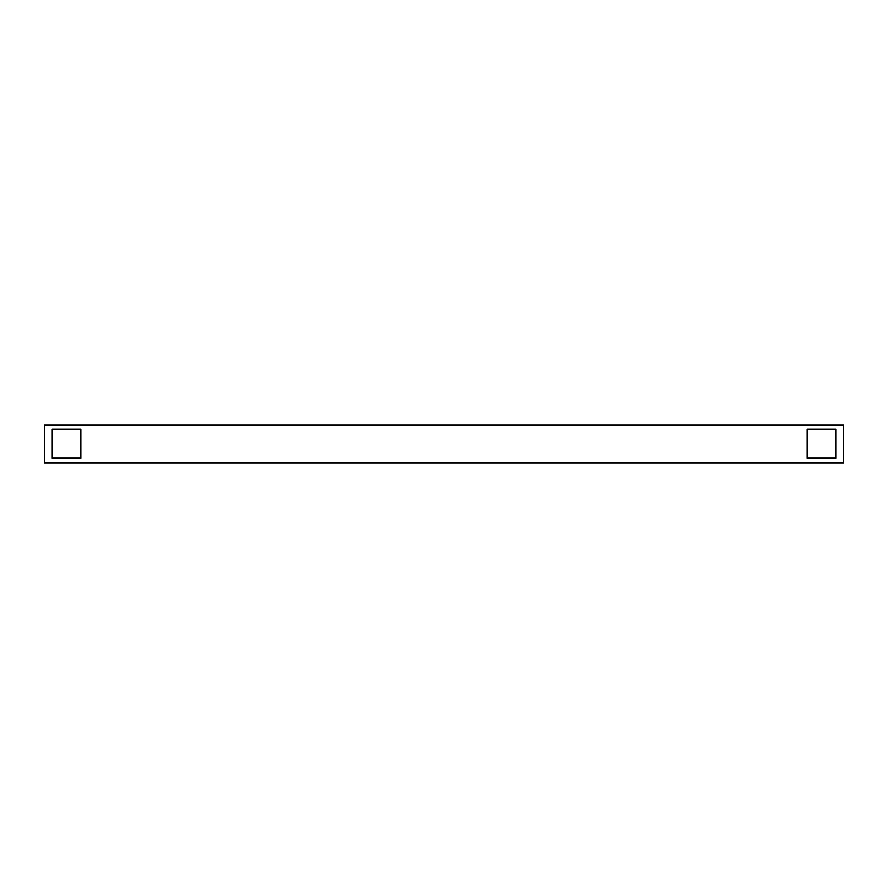 <?xml version="1.0" encoding="UTF-8"?>
<svg xmlns="http://www.w3.org/2000/svg" width="888" height="888" viewBox="0 0 888 888"><rect width="100%" height="100%" fill="white"/><g stroke="black" fill="none" stroke-linecap="round" stroke-linejoin="round"><path stroke-width="1.33" d="M44.4 462.826L843.6 462.826L843.6 425.174L44.4 425.174L44.4 462.826M836.074 458.186L807.114 458.186L807.114 429.226L836.074 429.226L836.074 458.186L807.114 458.186L807.114 429.226L836.074 429.226L836.074 458.186M80.886 458.186L51.926 458.186L51.926 429.226L80.886 429.226L80.886 458.186L51.926 458.186L51.926 429.226L80.886 429.226L80.886 458.186"/></g></svg>
